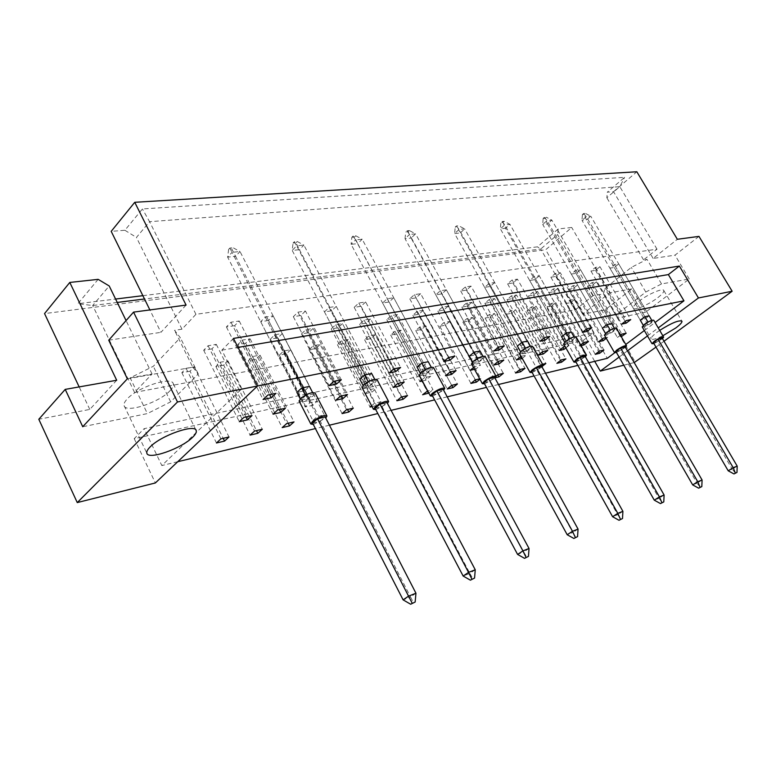 <?xml version="1.0" encoding="UTF-8"?>
<svg xmlns="http://www.w3.org/2000/svg" width="776" height="776" viewBox="0 0 776 776"><rect width="100%" height="100%" fill="white"/><g stroke="black" fill="none" stroke-linecap="round" stroke-linejoin="round"><path stroke-width="0.58" stroke-dasharray="3.88 2.91" d="M169.915 390.823C172.67 387.981 173.795 385.653 173.291 383.839C172.272 375.865 137.759 387.011 127.196 398.98C124.635 401.716 123.607 403.937 124.102 405.654C125.586 413.589 159.255 402.501 169.915 390.823M659.697 330.392L657.165 332.186C652.936 335.377 650.928 337.579 651.142 338.802C652.053 340.072 655.953 339.063 662.85 335.765M657.844 297.625C662.093 294.317 664.081 291.97 663.819 290.573C663.393 287.547 647.989 294.133 639.026 301.214C634.875 304.483 632.944 306.782 633.235 308.12C633.759 311.108 648.891 304.629 657.844 297.625M116.701 380.259L89.783 409.427L38.8 419.273M245.672 343.235L237.844 344.544L242.267 340.111L250.105 338.821L245.672 343.235L279.331 409.592M223.672 365.127L215.874 366.534L220.132 362.266L227.94 360.879L223.672 365.127L256.478 430.612M268.535 320.478L260.678 321.681L265.285 317.074L273.142 315.89L268.535 320.478L304.638 390.774L309.449 386.399L273.142 315.89M234.653 325.668L226.398 326.929L230.976 322.234L239.231 320.992L234.653 325.668L269.611 394.674M211.896 348.88L203.681 350.248L208.084 345.737L216.31 344.379L211.896 348.88L245.953 416.945M190.033 371.19L181.846 372.664L186.075 368.319L194.272 366.864L190.033 371.19L223.197 438.324M130.155 377.873L152.057 373.993L134.558 392.433L575.482 309.721L592.922 295.801L603.466 293.929L604.853 288.488L631.315 267.4L647.009 259.359L643.566 259.873L657.01 249.183L195.94 314.319L181.991 329.189L174.532 330.304L180.313 337.676L153.318 366.282L130.155 377.873L147.382 413.589L82.741 426.732M305.434 311.03L300.816 315.522L293.328 316.676L297.945 312.156L305.434 311.03L341.295 379.784M336.241 306.394L331.614 310.807L324.465 311.904L329.092 307.471L336.241 306.394L371.646 373.479L366.825 377.689L359.783 379.173L292.193 250.435L299.429 249.688L295.976 242.762L293.076 243.043L294.317 241.753L297.218 241.472L295.976 242.762M365.641 301.971L361.015 306.297L354.186 307.345L358.813 302.999L365.641 301.971L400.6 367.455M393.742 297.741L389.115 301.99L382.597 302.989L387.214 298.731L393.742 297.741L428.255 361.713L423.454 365.777L417.032 367.135L351.091 244.324L357.707 243.635L354.506 237L351.858 237.262L353.099 236.02L355.748 235.768L354.506 237M420.631 293.697L416.014 297.868L409.767 298.828L414.384 294.637L420.631 293.697L454.707 356.213M446.375 289.826L441.767 293.92L435.782 294.841L440.39 290.728L446.375 289.826L480.014 350.956L475.242 354.884L469.354 356.126L405.043 238.717L411.115 238.086L408.137 231.723L405.702 231.966L406.944 230.773L409.379 230.54L408.137 231.723M471.042 286.111L466.454 290.137L460.711 291.01L465.309 286.975L471.042 286.111L504.264 345.921M494.719 282.551L490.141 286.499L484.631 287.343L489.21 283.385L494.719 282.551L527.515 341.091L522.782 344.893L517.369 346.028L454.629 233.576L460.226 232.994L457.452 226.873L455.211 227.096L456.443 225.952L458.684 225.729L457.452 226.873M517.437 279.137L512.887 283.017L507.591 283.832L512.15 279.932L517.437 279.137L549.825 336.454M539.281 275.849L534.742 279.67L529.659 280.446L534.198 276.615L539.281 275.849L571.262 332.002L566.577 335.678L561.582 336.726L500.375 228.823L505.545 228.289L502.955 222.402L500.879 222.605L502.111 221.499L504.177 221.296L502.955 222.402M560.282 272.686L555.771 276.44L550.873 277.197L555.393 273.424L560.282 272.686L591.855 327.724M580.487 269.65L576.005 273.346L571.291 274.064L575.782 270.358L580.487 269.65L611.672 323.602L607.045 327.171L602.428 328.141L542.705 224.429L547.497 223.934L545.062 218.26L543.142 218.444L544.364 217.377L546.285 217.193L545.062 218.26M599.955 266.721L595.493 270.358L590.953 271.047L595.415 267.4L599.955 266.721L630.752 319.634M618.715 263.898L614.272 267.478L609.897 268.147L614.34 264.558L618.715 263.898L649.134 315.822L644.565 319.275L640.278 320.178L581.99 220.355L586.452 219.889L584.153 214.409L582.378 214.583L583.581 213.555L585.366 213.381L584.153 214.409M260.076 355.175L255.789 359.346L248.339 360.685L252.617 356.504L260.076 355.175L294.017 421.901M290.777 349.724L286.48 353.817L279.35 355.098L283.647 350.985L290.777 349.724L324.329 414.879L317.287 416.508L312.825 420.437L319.858 418.788L324.329 414.879M320.129 344.505L315.822 348.531L309.013 349.763L313.31 345.718L320.129 344.505L353.293 408.157M348.23 339.519L343.923 343.477L337.395 344.651L341.702 340.674L348.23 339.519L381.006 401.735L374.565 403.229L371.588 405.761M375.157 334.737L370.85 338.627L364.594 339.752L368.901 335.853L375.157 334.737L407.545 395.576M400.979 330.149L396.672 333.971L390.667 335.057L394.974 331.216L400.979 330.149L432.989 389.678L427.692 390.91M425.762 325.745L421.465 329.509L415.703 330.547L420 326.774L425.762 325.745L457.394 384.023M449.566 321.526L445.279 325.222L439.74 326.221L444.027 322.506L449.566 321.526L480.829 378.591L479.723 378.843M472.458 317.452L468.18 321.099L462.855 322.059L467.133 318.402L472.458 317.452L503.343 373.363M494.477 313.543L490.219 317.132L485.087 318.053L489.355 314.455L494.477 313.543L525.003 368.348M515.681 309.779L511.433 313.31L506.495 314.202L510.744 310.662L515.681 309.779L545.838 363.507M536.1 306.151L531.88 309.634L527.117 310.487L531.347 306.995L536.1 306.151L565.917 358.861M555.8 302.659L551.59 306.084L547.002 306.908L551.212 303.474L555.8 302.659L585.259 354.37L580.758 355.418L576.423 358.735L580.933 357.678L585.259 354.37M574.803 299.284L570.612 302.65L566.179 303.455L570.37 300.07L574.803 299.284L603.922 350.044M282.328 333.515L277.886 337.851L270.407 339.093L274.85 334.747L282.328 333.515L317.209 401.25L309.828 402.87L305.201 407.012L312.573 405.373L317.209 401.25M313.087 328.461L308.625 332.71L301.495 333.903L305.948 329.635L313.087 328.461L347.541 394.567M342.478 323.621L338.016 327.792L331.187 328.937L335.649 324.746L342.478 323.621L376.515 388.184L369.793 389.659L365.215 393.616M370.589 319.004L366.126 323.097L359.598 324.184L364.06 320.071L370.589 319.004L404.209 382.083M397.496 314.571L393.044 318.596L386.787 319.644L391.25 315.599L397.496 314.571L430.709 376.244L424.559 377.602L421.795 379.91M423.289 310.332L418.836 314.28L412.842 315.289L417.294 311.312L423.289 310.332L456.094 370.647M448.033 306.258L443.591 310.148L437.829 311.108L442.281 307.209L448.033 306.258L480.431 365.292L474.776 366.534L473.544 367.543M471.779 302.349L467.346 306.18L461.817 307.102L466.25 303.261L471.779 302.349L503.789 360.142M494.593 298.605L490.18 302.359L484.864 303.251L489.287 299.478L494.593 298.605L526.215 355.204L521.074 356.339M516.525 294.996L512.131 298.692L507.029 299.546L511.423 295.831L516.525 294.996L547.769 350.461M537.642 291.524L533.257 295.161L528.34 295.976L532.724 292.329L537.642 291.524L568.498 345.892L565.17 346.63M557.963 288.177L553.608 291.757L548.875 292.552L553.23 288.953L557.963 288.177L588.45 341.498M577.548 284.957L573.221 288.478L568.653 289.244L572.989 285.704L577.548 284.957L607.666 337.259L605.891 337.657M596.434 281.843L592.127 285.316L587.723 286.053L592.039 282.571L596.434 281.843L626.193 333.185M698.972 236.389L674.994 255.159L653.14 258.437L677.341 239.28M186.085 305.084L160.913 332.351L149.884 309.925M108.737 340.189L160.913 332.351M98.154 279.341L77.872 303.717L115.585 299.051M142.862 295.675L537.477 246.846L558.225 228.949L571.718 227.475L545.673 249.756L44.552 313.582M653.14 258.437L613.544 191.691L607.307 192.186L624.612 177.316L142.396 208.948L124.897 230.268L111.201 231.355M613.544 191.691L636.834 171.768M645.574 312.243L617.405 317.976L618.976 312.796L645.797 292.038L661.55 283.929L689.243 279.011L645.574 312.243L631.897 288.895L605.047 309.905L582.66 314.231L609.693 292.824L571.718 227.475M582.66 314.231L545.673 249.756M89.783 409.427L79.162 386.923M619.093 357.086L627.435 350.868M647.475 335.94L658.242 327.918M634.196 362.567L623.758 365.195M656.001 347.115L664.023 341.227M689.243 279.011L674.994 255.159M605.047 309.905L635.34 362.276M582.941 340.683L592.806 333.05L144.123 428.662L134.219 438.663L582.941 340.683L594.736 361.344M134.219 438.663L155.375 482.953M631.897 288.895L609.693 292.824M614.699 352.77L625.776 344.466M644.322 330.547L655.07 322.496M592.806 333.05L607.298 358.318M233.469 338.404L221.849 350.141L241.433 389.164L161.835 465.542L144.123 428.662M260.678 321.681L296.888 392.404L304.638 390.774M241.433 389.164L257.496 385.953M588.78 362.78L577.848 365.409M545.499 373.198L534.063 375.943M498.483 384.508L486.484 387.399M447.219 396.846L434.618 399.882M391.104 410.358L377.834 413.55M329.431 425.2L315.415 428.575M177.752 461.71L161.835 465.542M372.014 406.575L376.535 405.518L381.006 401.735M428.856 393.083L432.989 389.678M479.966 379.28L480.829 378.591M496.077 376.341L493.681 378.106L495.379 377.708M542.57 364.274L540.988 364.633L536.604 368.057L541.464 366.922L543.142 365.612M365.234 393.655L371.879 392.171L376.515 388.184M422.338 380.938L426.092 380.104L430.709 376.244M474.514 369.318L475.834 369.027L480.431 365.292M522.219 358.376L526.215 355.204M565.898 347.91L568.498 345.892M580.671 344.942L579.303 345.989L581.049 345.601M606.279 338.326L607.666 337.259M620.431 335.232L617.434 337.502L621.256 336.648M221.849 350.141L238.019 347.405M195.94 314.319L149.574 221.684L619.811 186.657L606.842 197.754L607.307 192.186M657.01 249.183L619.811 186.657L624.612 177.316M181.991 329.189L136.44 237.427L149.574 221.684L142.396 208.948M124.897 230.268L136.44 237.427M127.351 378.834L192.797 367.203L174.532 330.304M152.057 373.993L126.071 320.585M134.558 392.433L92.693 305.531L109.222 285.975M575.482 309.721L540.726 249.028L144.501 298.993M117.234 302.436L92.693 305.531L77.872 303.717M592.922 295.801L557.556 234.565L540.726 249.028L537.477 246.846M558.225 228.949L557.556 234.565M617.405 317.976L603.466 293.929M643.566 259.873L606.842 197.754M661.55 283.929L647.009 259.359M645.797 292.038L631.315 267.4M618.976 312.796L604.853 288.488M192.797 367.203L198.278 373.945L170.662 401.852L147.382 413.589M170.662 401.852L153.318 366.282M198.278 373.945L180.313 337.676M194.272 366.864L228.998 436.985M181.846 372.664L216.475 442.989M186.075 368.319L220.898 438.857M216.31 344.379L252.025 415.606M203.681 350.248L239.299 421.688M208.084 345.737L243.897 417.391M239.231 320.992L275.994 393.354M226.398 326.929L263.054 399.514M230.976 322.234L267.846 395.042M265.285 317.074L301.699 388.01L232.053 252.336L227.63 257.137L235.584 256.313L231.83 249.067L228.648 249.387L229.88 248.039L233.062 247.728L231.83 249.067M297.945 312.156L333.913 381.317M293.328 316.676L329.092 385.623M300.816 315.522L334.931 381.103M329.092 307.471L364.604 374.944L296.645 245.837L292.193 250.435L293.076 243.043M324.465 311.904L359.783 379.173M331.614 310.807L366.825 377.689M358.813 302.999L393.878 368.852M354.186 307.345L389.067 373.014M361.015 306.297L394.286 368.775M387.214 298.731L421.834 363.052L355.553 239.9L351.091 244.324L351.858 237.262M382.597 302.989L417.032 367.135M389.115 301.99L423.454 365.777M414.384 294.637L448.557 357.493M409.767 298.828L443.765 361.509M416.014 297.868L448.47 357.571M440.39 290.728L474.136 352.178L409.495 234.468L405.043 238.717L405.702 231.966M435.782 294.841L469.354 356.126M441.767 293.92L475.242 354.884M465.309 286.975L498.628 347.095M460.711 291.01L493.866 350.975M466.454 290.137L498.202 347.435M489.21 283.385L522.112 342.216L459.062 229.473L454.629 233.576L455.211 227.096M484.631 287.343L517.369 346.028M490.141 286.499L522.782 344.893M512.15 279.932L544.636 337.531M507.591 283.832L539.921 341.285M512.887 283.017L543.937 338.094M534.198 276.615L566.276 333.04L504.778 224.875L500.375 228.823L500.879 222.605M529.659 280.446L561.582 336.726M534.742 279.67L566.577 335.678M555.393 273.424L587.063 328.714M550.873 277.197L582.398 332.351M555.771 276.44L586.122 329.451M575.782 270.358L607.065 324.562L547.08 220.607L542.705 224.429L543.142 218.444M571.291 274.064L602.428 328.141M576.005 273.346L607.045 327.171M595.415 267.4L626.31 320.556M590.953 271.047L621.702 324.087M595.493 270.358L625.165 321.439M614.34 264.558L644.856 316.705L586.317 216.659L581.99 220.355L582.378 214.583M609.897 268.147L640.278 320.178M614.272 267.478L644.565 319.275M227.94 360.879L262.278 429.264M215.874 366.534L250.115 435.113M220.132 362.266L254.557 431.058M252.617 356.504L286.654 423.609M248.339 360.685L282.192 427.605M255.789 359.346L288.226 423.25M283.647 350.985L317.287 416.508M279.35 355.098L312.825 420.437M286.48 353.817L319.858 418.788M313.31 345.718L346.571 409.718M309.013 349.763L342.09 413.589M315.822 348.531L347.512 409.505M341.702 340.674L374.565 403.229M337.395 344.651L370.094 407.031M343.923 343.477L376.535 405.518M368.901 335.853L401.376 397.011M364.594 339.752L396.914 400.755M370.85 338.627L401.803 396.914M394.974 331.216L427.072 391.055M390.667 335.057L422.61 394.741M396.672 333.971L427.266 391.007M420 326.774L451.719 385.342M415.703 330.547L447.267 388.97M421.465 329.509L451.7 385.352M444.027 322.506L475.378 379.852M439.74 326.221L470.935 383.422M445.279 325.222L475.213 379.988M467.133 318.402L498.105 374.585M462.855 322.059L493.681 378.106M468.18 321.099L497.794 374.827M489.355 314.455L519.959 369.512M485.087 318.053L515.555 372.984M490.219 317.132L519.522 369.861M510.744 310.662L540.988 364.633M506.495 314.202L536.604 368.057M511.433 313.31L541.464 366.922M531.347 306.995L561.242 359.938M527.117 310.487L556.877 363.313M531.88 309.634L560.573 360.462M551.212 303.474L580.758 355.418M547.002 306.908L576.423 358.735M551.59 306.084L580.933 357.678M570.37 300.07L599.576 351.053M566.179 303.455L595.26 354.322M570.612 302.65L598.703 351.712M250.105 338.821L285.403 408.254M237.844 344.544L273.045 414.171M242.267 340.111L277.662 409.961M274.85 334.747L309.828 402.87M270.407 339.093L305.201 407.012M277.886 337.851L312.573 405.373M305.948 329.635L340.499 396.109M301.495 333.903L335.863 400.193M308.625 332.71L341.488 395.896M335.649 324.746L369.793 389.659M331.187 328.937L365.147 393.665M338.016 327.792L371.879 392.171M364.06 320.071L397.778 383.499M359.598 324.184L393.141 387.437M366.126 323.097L398.195 383.402M391.25 315.599L424.559 377.602M386.787 319.644L419.932 381.472M393.044 318.596L426.092 380.104M417.294 311.312L450.196 371.946M412.842 315.289L445.579 375.759M418.836 314.28L450.148 371.985M442.281 307.209L474.776 366.534M437.829 311.108L470.178 370.288M443.591 310.148L475.834 369.027M466.25 303.261L498.357 361.344M461.817 307.102L493.769 365.03M467.346 306.18L497.998 361.635M489.287 299.478L520.997 356.359M484.864 303.251L516.428 359.986M490.18 302.359L520.492 356.756M511.423 295.831L542.744 351.567M507.029 299.546L538.205 355.146M512.131 298.692L542.123 352.061M532.724 292.329L563.667 346.959M528.34 295.976L559.147 350.48M533.257 295.161L562.92 347.541M553.23 288.953L583.804 342.517M548.875 292.552L579.303 345.989M553.608 291.757L582.951 343.176M572.989 285.704L603.195 338.249M568.653 289.244L598.723 341.673M573.221 288.478L602.234 338.986M592.039 282.571L621.877 334.136M587.723 286.053L617.434 337.502M592.127 285.316L620.829 334.931M313.291 424.433L325.765 418.08M299.158 401.153C302.514 401.987 307.296 400.144 313.504 395.634L315.105 393.073M312.592 423.065L320.294 421.252L410.523 596.928L403.113 599.867M320.294 421.252L325.192 416.974M415.946 593.223L410.523 596.928L413.627 603.039M305.628 395.673L300.797 400.038L308.538 398.36L313.368 394.014L305.628 395.673L305.385 395.197M308.538 398.36L235.584 256.313L240.007 251.54L233.062 247.728M228.648 249.387L227.63 257.137L296.888 392.404M229.88 248.039L232.053 252.336L240.007 251.54L309.449 386.399M300.797 400.038L300.176 398.825M312.602 392.52L313.368 394.014M375.778 409.631L387.486 403.491M362.053 387.593C365.06 388.291 369.492 386.535 375.361 382.316L377.097 379.716M375.089 408.321L382.083 406.673L469.849 573.377L463.146 576.034M382.083 406.673L386.981 402.54M475.242 569.768L469.849 573.377L473.059 579.09M368.435 382.219L363.595 386.429L370.627 384.906L375.458 380.715L368.212 381.792M370.627 384.906L299.429 249.688L303.891 245.109L297.218 241.472M294.317 241.753L296.645 245.837L303.891 245.109L371.646 373.479M363.595 386.429L363.052 385.391M374.711 379.289L375.458 380.715M432.62 396.158L443.639 390.231M419.282 375.235C421.979 375.826 426.111 374.148 431.689 370.181L433.532 367.572M431.941 394.897L438.324 393.393L523.693 551.998L517.592 554.423M438.324 393.393L443.203 389.406M529.028 548.477L523.693 551.998L526.962 557.372M425.568 369.977L420.747 374.051L427.159 372.655L431.98 368.61L425.364 369.599M427.159 372.655L357.707 243.635L362.169 239.231L355.748 235.768M353.099 236.02L355.553 239.9L362.169 239.231L428.255 361.713M420.747 374.051L420.262 373.149M431.243 367.252L431.98 368.61M484.544 383.839L494.962 378.116M471.565 363.934C474.01 364.439 477.88 362.829 483.186 359.084L485.136 356.475M483.885 382.646L489.724 381.268L572.775 532.52L567.198 534.732M489.724 381.268L494.574 377.408M578.052 529.087L572.775 532.52L576.093 537.574M477.774 358.803L472.972 362.731L478.85 361.461L483.642 357.542L477.579 358.454M478.85 361.461L411.115 238.086L415.567 233.857L409.379 230.54M406.944 230.773L409.495 234.468L415.567 233.857L480.014 350.956M472.972 362.731L472.545 361.955M482.924 356.242L483.642 357.542M532.161 372.538L542.046 367.019M519.522 353.555C521.753 353.992 525.391 352.44 530.454 348.899L532.491 346.3M531.521 371.394L536.895 370.133L617.696 514.682L612.594 516.709M536.895 370.133L541.697 366.398M622.905 511.335L617.696 514.682L621.043 519.454M525.653 348.55L520.9 352.352L526.293 351.179L531.046 347.396L525.468 348.22M526.293 351.179L460.226 232.994L464.659 228.91L458.684 225.729M456.443 225.952L459.062 229.473L464.659 228.91L527.515 341.091M520.9 352.352L520.512 351.664M530.357 346.154L531.046 347.396M575.986 362.13L585.385 356.815M563.677 344.001C565.714 344.369 569.157 342.876 573.997 339.529L576.112 336.939M575.375 361.044L580.322 359.88L658.979 498.299L654.284 500.161M580.322 359.88L585.075 356.262M664.111 495.03L658.979 498.299L662.335 502.819M569.72 339.112L565.015 342.788L570.001 341.712L574.696 338.045L569.555 338.811M570.001 341.712L505.545 228.289L509.948 224.351L504.177 221.296M502.111 221.499L504.778 224.875L509.948 224.351L571.262 332.002M565.015 342.788L564.676 342.187M574.027 336.871L574.696 338.045M616.464 352.517L625.427 347.396M604.455 335.164C606.328 335.484 609.587 334.039 614.233 330.857L616.416 328.296M615.872 351.489L620.451 350.412L697.042 483.186L692.696 484.913M620.451 350.412L625.146 346.901M702.086 480.005L697.042 483.186L700.398 487.483M610.431 330.392L605.775 333.961L610.392 332.962L615.028 329.402L610.266 330.12M610.392 332.962L547.497 223.934L551.862 220.132L546.285 217.193M544.364 217.377L547.08 220.607L551.862 220.132L611.672 323.602M605.775 333.961L605.464 333.418M614.388 328.287L615.028 329.402M653.955 343.613L662.52 338.666M642.247 326.977C643.973 327.249 647.068 325.862 651.53 322.826L653.77 320.284M653.382 342.633L657.641 341.634L732.243 469.218L728.218 470.809M657.641 341.634L662.258 338.229M737.2 466.114L732.243 469.218L735.58 473.302M648.135 322.321L643.547 325.774L647.824 324.853L652.403 321.4L647.989 322.069M647.824 324.853L586.452 219.889L590.769 216.213L585.366 213.381M583.581 213.555L586.317 216.659L590.769 216.213L649.134 315.822M643.547 325.774L643.265 325.29M651.782 320.342L652.403 321.4M173.291 383.839L195.94 430.088M663.819 290.573L681.803 320.983M633.235 308.12L651.142 338.802M124.102 405.654L146.848 453.165"/><path stroke-width="1.16" d="M192.613 437.286C195.445 434.541 196.658 432.348 196.241 430.709C195.591 423.434 161.117 435.375 150.175 446.889C147.547 449.517 146.431 451.613 146.848 453.165C147.964 460.372 181.603 448.538 192.613 437.286M662.85 335.765L675.741 327.986C680.067 324.746 682.143 322.496 681.949 321.225C679.068 319.858 671.647 322.913 659.697 330.392M238.019 347.405L668.359 274.578L679.378 266.052L233.469 338.404L257.516 386.002L155.375 482.953L77.261 502.586L38.8 419.273L65.223 389.387L116.701 380.259L69.791 282.445L44.552 313.582L79.162 386.923M65.223 389.387L82.741 426.732L127.351 378.834L108.737 340.189L133.559 312.117L186.085 305.084L134.752 202.303L636.834 171.768L677.341 239.28L698.972 236.389L732.137 291.243L698.448 297.965L658.242 327.918M115.585 299.051L142.862 295.675M69.791 282.445L98.154 279.341L109.222 285.975L126.071 320.585M134.752 202.303L111.201 231.355L149.884 309.925M623.758 365.195L600.294 371.093L619.093 357.086M627.435 350.868L647.475 335.94M656.001 347.115L634.196 362.567M664.023 341.227L732.137 291.243M77.261 502.586L177.491 401.978L133.559 312.117M257.516 386.002L177.491 401.978M594.736 361.344L600.294 371.093M679.378 266.052L698.448 297.965M668.359 274.578L683.957 300.826L655.07 322.496M588.78 362.78L607.298 358.318L614.699 352.77M625.776 344.466L644.322 330.547M280.776 412.454L285.403 408.254L277.662 409.961L273.045 414.171L280.776 412.454L279.331 409.592M257.826 433.309L262.278 429.264L254.557 431.058L250.115 435.113L257.826 433.309L256.478 430.612M312.602 392.52L309.449 386.399L301.699 388.01L296.888 392.404L300.176 398.825M271.202 397.807L275.994 393.354L267.846 395.042L263.054 399.514L271.202 397.807L269.611 394.674M247.418 419.884L252.025 415.606L243.897 417.391L239.299 421.688L247.418 419.884L245.953 416.945M224.565 441.088L228.998 436.985L220.898 438.857L216.475 442.989L224.565 441.088L223.197 438.324M257.496 385.953L683.957 300.826M577.848 365.409L545.499 373.198M534.063 375.943L498.483 384.508M486.484 387.399L447.219 396.846M434.618 399.882L391.104 410.358M377.834 413.55L329.431 425.2M315.415 428.575L177.752 461.71M336.474 384.071L341.295 379.784L333.913 381.317L329.092 385.623L336.474 384.071L334.931 381.103M374.711 379.289L371.646 373.479L364.604 374.944L359.783 379.173L363.052 385.391M395.789 371.597L400.6 367.455L393.878 368.852L389.067 373.014L395.789 371.597L394.286 368.775M431.243 367.252L428.255 361.713L421.834 363.052L417.032 367.135L420.262 373.149M449.915 360.219L454.707 356.213L448.557 357.493L443.765 361.509L449.915 360.219L448.47 357.571M482.924 356.242L480.014 350.956L474.136 352.178L469.354 356.126L472.545 361.955M499.511 349.782L504.264 345.921L498.628 347.095L493.866 350.975L499.511 349.782L498.202 347.435M530.357 346.154L527.515 341.091L522.112 342.216L517.369 346.028L520.512 351.664M545.121 340.189L549.825 336.454L544.636 337.531L539.921 341.285L545.121 340.189L543.937 338.094M574.027 336.871L571.262 332.002L566.276 333.04L561.582 336.726L564.676 342.187M587.199 331.342L591.855 327.724L587.063 328.714L582.398 332.351L587.199 331.342L586.122 329.451M614.388 328.287L611.672 323.602L607.065 324.562L602.428 328.141L605.464 333.418M626.154 323.146L630.752 319.634L626.31 320.556L621.702 324.087L626.154 323.146L625.165 321.439M651.782 320.342L649.134 315.822L644.856 316.705L640.278 320.178L643.265 325.29M289.555 425.878L294.017 421.901L286.654 423.609L282.192 427.605L289.555 425.878L288.226 423.25M348.822 412.007L353.293 408.157L346.571 409.718L342.09 413.589L348.822 412.007L347.512 409.505M371.588 405.761L370.094 407.031L372.014 406.575M403.074 399.31L407.545 395.576L401.376 397.011L396.914 400.755L403.074 399.31L401.803 396.914M427.692 390.91L422.61 394.741L428.856 393.083M452.941 387.641L457.394 384.023L451.719 385.342L447.267 388.97L452.941 387.641L451.7 385.352M479.723 378.843L475.378 379.852L470.935 383.422L476.386 382.151L479.966 379.28M495.379 377.708L498.929 376.874L503.343 373.363L498.105 374.585L496.029 376.234L485.136 356.475C483.011 355.65 479.102 357.222 473.399 361.199L471.565 363.934M520.599 371.801L525.003 368.348L519.959 369.512L515.555 372.984L520.599 371.801L519.522 369.861M543.142 365.612L545.838 363.507L542.57 364.274M561.562 362.217L565.917 358.861L561.242 359.938L556.877 363.313L561.562 362.217L560.573 360.462M599.615 353.303L603.922 350.044L599.576 351.053L595.26 354.322L599.615 353.303L598.703 351.712M342.905 398.621L347.541 394.567L340.499 396.109L335.863 400.193L342.905 398.621L341.488 395.896M399.582 386.002L404.209 382.083L397.778 383.499L393.141 387.437L399.582 386.002L398.195 383.402M421.795 379.91L419.932 381.472L422.338 380.938M451.486 374.449L456.094 370.647L450.196 371.946L445.579 375.759L451.486 374.449L450.148 371.985M473.544 367.543L470.178 370.288L474.514 369.318M499.21 363.828L503.789 360.142L498.357 361.344L493.769 365.03L499.21 363.828L497.998 361.635M521.074 356.339L516.428 359.986L522.219 358.376M543.229 354.021L547.769 350.461L542.744 351.567L538.205 355.146L543.229 354.021L542.123 352.061M565.17 346.63L563.667 346.959L559.147 350.48L563.977 349.404L565.898 347.91M581.049 345.601L583.959 344.951L588.45 341.498L583.804 342.517L580.671 344.942M605.891 337.657L603.195 338.249L598.723 341.673L603.204 340.674L606.279 338.326M621.256 336.648L626.193 333.185L621.877 334.136L620.431 335.232M144.501 298.993L117.234 302.436M427.266 391.007L428.527 393.354M475.213 379.988L476.386 382.151M497.794 374.827L498.929 376.874M520.492 356.756L521.656 358.822M562.92 347.541L563.977 349.404M582.951 343.176L583.959 344.951M602.234 338.986L603.204 340.674M620.829 334.931L621.76 336.541M325.765 418.08L326.938 416.033C324.029 414.956 319.198 416.79 312.447 421.533L310.837 423.987L313.291 424.433M326.832 415.839L315.105 393.073C312.136 391.851 307.306 393.626 300.613 398.418L299.158 401.153M410.669 604.232L403.113 599.867L408.545 596.152L317.491 418.778L325.192 416.974L415.946 593.223L415.16 602.011L410.669 604.232L415.16 602.011M317.491 418.778L312.592 423.065L403.113 599.867M412.201 603.204L408.545 596.152L415.946 593.223M305.385 395.197L301.699 388.01M387.486 403.491L388.621 401.541C386.05 400.6 381.569 402.356 375.186 406.799L373.44 409.291L375.778 409.631M388.534 401.367L377.097 379.716C374.459 378.649 369.977 380.356 363.653 384.838L362.053 387.593M470.382 580.167L463.146 576.034L468.539 572.416L379.988 404.17L386.981 402.54L475.242 569.768L474.572 578.081L470.382 580.167L474.572 578.081M379.988 404.17L375.089 408.321L463.146 576.034M471.895 579.168L468.539 572.416L475.242 569.768M368.212 381.792L364.604 374.944M443.639 390.231L444.764 388.378C442.465 387.544 438.285 389.222 432.242 393.403L430.37 395.915L432.62 396.158M444.677 388.213L433.532 367.572C431.175 366.631 426.994 368.27 420.999 372.48L419.282 375.235M524.537 558.351L517.592 554.423L522.937 550.892L436.83 390.9L443.203 389.406L529.028 548.477L528.466 556.382L524.537 558.351L528.466 556.382M436.83 390.9L431.941 394.897L517.592 554.423M526.031 557.362L522.937 550.892L529.028 548.477M425.364 369.599L421.834 363.052M494.962 378.116L496.077 376.341C494.002 375.623 490.092 377.223 484.35 381.171L482.371 383.683L484.544 383.839M573.871 538.466L567.198 534.732L572.484 531.288L488.735 378.766L494.574 377.408L578.052 529.087L577.577 536.614L573.871 538.466L577.577 536.614M488.735 378.766L483.885 382.646L567.198 534.732M575.356 537.506L572.484 531.288L578.052 529.087M477.579 358.454L474.136 352.178M542.046 367.019L543.161 365.312C541.279 364.681 537.603 366.224 532.123 369.948L530.066 372.461L532.161 372.538M543.084 365.186L532.491 346.3C530.571 345.572 526.894 347.085 521.462 350.839L519.522 353.555M619.005 520.279L612.594 516.709L617.803 513.353L536.332 367.649L541.697 366.398L622.905 511.335L622.507 518.523L619.005 520.279L622.507 518.523M536.332 367.649L531.521 371.394L612.594 516.709M620.47 519.338L617.803 513.353L622.905 511.335M525.468 348.22L522.112 342.216M585.385 356.815L586.501 355.165C584.794 354.603 581.321 356.087 576.093 359.627L573.949 362.12L575.986 362.13M586.433 355.049L576.112 336.939C574.356 336.299 570.884 337.754 565.694 341.314L563.677 344.001M660.463 503.575L654.284 500.161L659.416 496.892L580.128 357.416L585.075 356.262L664.111 495.03L663.781 501.907L660.463 503.575L663.781 501.907M580.128 357.416L575.375 361.044L654.284 500.161M661.899 502.664L659.416 496.892L664.111 495.03M569.555 338.811L566.276 333.04M625.427 347.396L626.542 345.795C624.981 345.301 621.692 346.736 616.687 350.092L614.476 352.566L616.464 352.517M626.484 345.698L616.416 328.296C614.815 327.724 611.527 329.131 606.551 332.506L604.455 335.164M698.662 488.182L692.696 484.913L697.75 481.721L620.567 347.968L625.146 346.901L702.086 480.005L701.814 486.591L698.662 488.182L701.814 486.591M620.567 347.968L615.872 351.489L692.696 484.913M700.078 487.289L697.75 481.721L702.086 480.005M610.266 330.12L607.065 324.562M662.52 338.666L663.645 337.123C662.2 336.687 659.076 338.064 654.275 341.265L652.015 343.72L653.955 343.613M663.587 337.026L653.77 320.284C652.296 319.78 649.173 321.138 644.4 324.358L642.247 326.977M733.98 473.942L728.218 470.809L733.194 467.695L658.019 339.219L662.258 338.229L737.2 466.114L736.977 472.429L733.98 473.942L736.977 472.429M658.019 339.219L653.382 342.633L728.218 470.809M735.376 473.079L733.194 467.695L737.2 466.114M647.989 322.069L644.856 316.705M195.94 430.088L196.241 430.709M310.837 423.987L299.051 400.95M373.44 409.291L361.955 387.399M430.37 395.915L419.185 375.06M482.371 383.683L471.478 363.779M530.066 372.461L519.445 353.42M573.949 362.12L563.609 343.875M614.476 352.566L604.397 335.057M652.015 343.72L642.188 326.871"/></g></svg>
